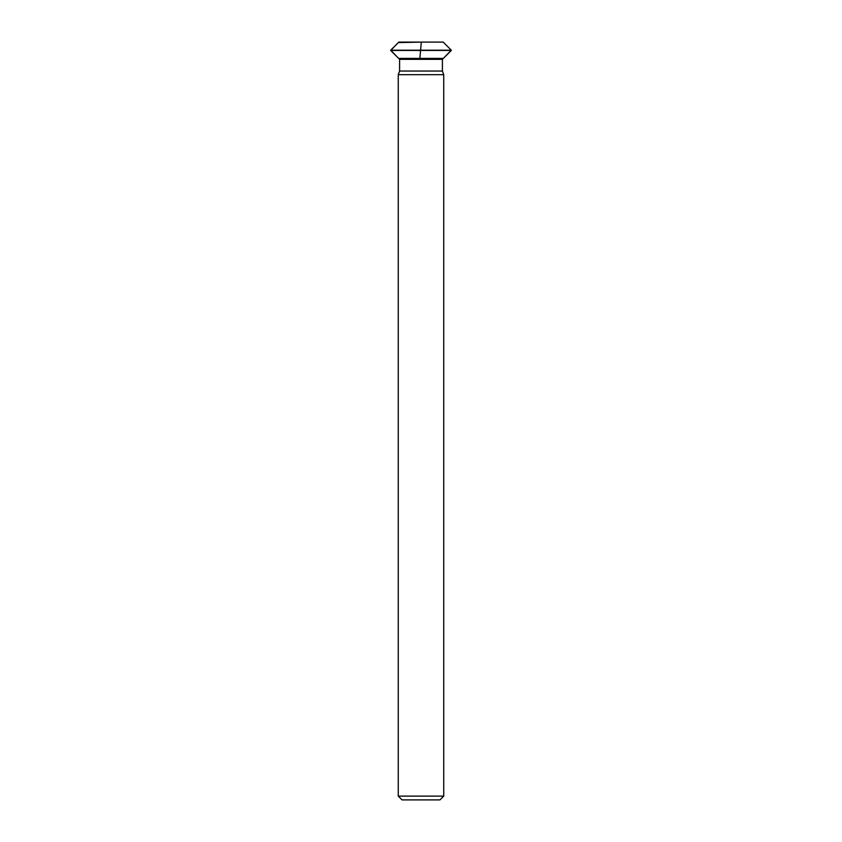 <?xml version="1.0" encoding="UTF-8"?>
<svg xmlns="http://www.w3.org/2000/svg" width="842" height="842" viewBox="0 0 842 842"><rect width="100%" height="100%" fill="white"/><g stroke="black" fill="none" stroke-linecap="round" stroke-linejoin="round"><path stroke-width="1.26" d="M443.208 42.1L398.792 42.1L443.208 42.1L451.312 50.204L390.688 50.204L398.792 42.1L390.688 50.204L451.312 50.204L390.688 50.204L398.645 58.393L443.355 58.393L451.312 50.436L390.688 50.436L399.592 59.34L442.408 59.34L443.355 58.393L398.645 58.393L399.592 59.34L442.408 59.34L442.408 71.044L399.592 71.044L399.592 59.34L399.592 71.044L442.408 71.044L443.734 74.685L398.266 74.685L399.592 71.044L398.266 74.685L443.734 74.685L443.734 796.111L398.266 796.111L398.266 74.685L398.266 796.111L402.055 799.9L439.945 799.9L443.734 796.111L398.266 796.111L402.055 799.9L439.945 799.9L443.734 796.111L443.734 74.685L442.408 71.044L442.408 59.34L451.312 50.204L443.208 42.1M443.355 58.393L398.645 58.393L443.355 58.393M450.302 49.194L451.312 50.436L443.324 58.393M421.305 42.1L419.874 58.393M421 42.1L398.287 42.605L390.688 50.436L398.676 58.393"/></g></svg>
